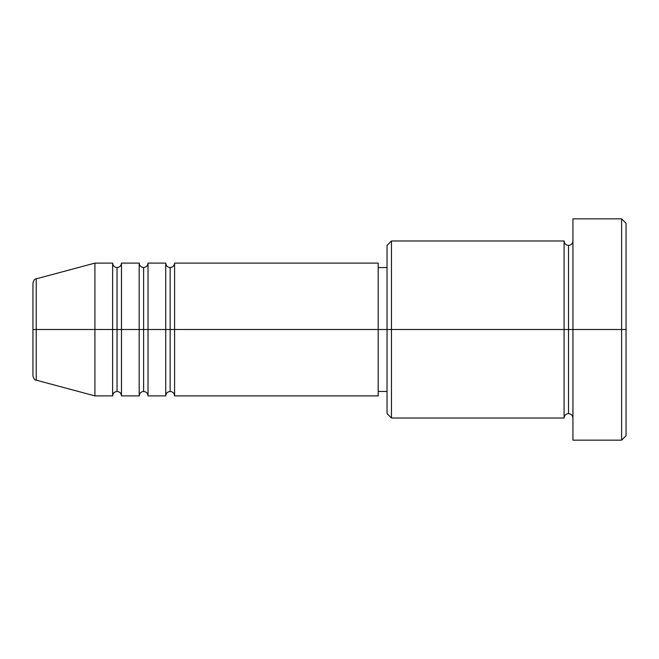 <?xml version="1.0" encoding="UTF-8"?>
<svg xmlns="http://www.w3.org/2000/svg" width="659" height="659" viewBox="0 0 659 659"><rect width="100%" height="100%" fill="white"/><g stroke="black" fill="none" stroke-linecap="round" stroke-linejoin="round"><path stroke-width="0.99" d="M32.95 329.5L32.95 375.894L32.95 329.5L36.229 329.5L32.95 329.5L32.95 283.106L32.95 329.5M572.935 418.02C572.663 415.343 571.188 413.868 568.511 413.597C565.834 413.868 564.359 415.343 564.088 418.02L564.088 240.98L564.088 329.5L568.511 329.5L568.511 245.403L568.511 329.5L568.511 245.403L568.511 329.5L572.935 329.5L572.935 440.154L572.935 218.846L572.935 329.5L621.626 329.5L621.626 440.154L621.626 329.5L626.05 329.5L626.05 223.269L626.05 435.731L626.05 329.5L391.462 329.5L391.462 418.02L391.462 329.5L378.184 329.5L378.184 395.894L378.184 329.5L174.586 329.5L174.586 263.106L174.586 329.5L148.028 329.5L148.028 263.106L148.028 329.5L121.47 329.5L121.47 263.106L121.47 329.5L117.047 329.5L117.047 391.462C114.369 391.743 112.895 393.217 112.623 395.894L94.912 395.894L94.912 329.5L94.912 395.894L36.229 380.169L36.229 329.5L36.229 380.169C34.886 380.35 33.79 378.925 32.95 375.894M174.586 395.894C174.314 393.217 172.839 391.743 170.162 391.462C167.485 391.743 166.01 393.217 165.73 395.894L165.73 263.106L165.73 329.5L170.162 329.5L170.162 267.538L170.162 391.462L170.162 329.5L174.586 329.5L174.586 395.894L378.184 395.894M148.028 395.894C147.756 393.217 146.282 391.743 143.604 391.462C140.927 391.743 139.453 393.217 139.181 395.894L139.181 263.106L139.181 329.5L143.604 329.5L143.604 267.538L143.604 391.462L143.604 329.5L148.028 329.5L148.028 395.894L165.73 395.894M112.623 395.894L112.623 329.5L117.047 329.5L117.047 267.538L117.047 329.5L112.623 329.5L112.623 263.106L112.623 329.5L36.229 329.5L112.623 329.5L112.623 263.106L94.912 263.106L94.912 329.5L94.912 263.106L36.229 278.831L36.229 329.5L36.229 278.831C34.886 278.65 33.79 280.075 32.95 283.106M112.623 263.106C112.895 265.783 114.369 267.257 117.047 267.538C119.724 267.257 121.198 265.783 121.47 263.106L121.47 329.5L139.181 329.5L139.181 263.106C139.453 265.783 140.927 267.257 143.604 267.538C146.282 267.257 147.756 265.783 148.028 263.106L148.028 329.5L165.73 329.5L165.73 263.106C166.01 265.783 167.485 267.257 170.162 267.538C172.839 267.257 174.314 265.783 174.586 263.106L174.586 329.5L378.184 329.5L378.184 263.106L378.184 329.5L387.039 329.5L387.039 413.597L387.039 245.403L387.039 329.5L564.088 329.5L564.088 240.98L391.462 240.98L391.462 329.5L391.462 240.98L387.039 245.403M121.47 395.894C121.198 393.217 119.724 391.743 117.047 391.462L117.047 329.5L121.47 329.5L121.47 395.894L121.47 329.5L121.47 395.894L139.181 395.894M621.626 329.5L621.626 218.846L621.626 329.5M564.088 329.5L564.088 418.02L564.088 329.5M568.511 329.5L568.511 413.597L568.511 329.5M112.623 329.5L112.623 395.894L112.623 329.5M139.181 329.5L139.181 395.894L139.181 329.5M148.028 329.5L148.028 395.894L148.028 329.5M165.73 329.5L165.73 395.894L165.73 329.5M174.586 329.5L174.586 395.894L174.586 329.5M564.088 418.02L391.462 418.02L387.039 413.597M572.935 440.154L621.626 440.154L626.05 435.731M564.088 240.98C564.359 243.657 565.834 245.132 568.511 245.403C571.188 245.132 572.663 243.657 572.935 240.98M387.039 391.462L378.184 391.462M139.181 263.106L121.47 263.106M626.05 223.269L621.626 218.846L572.935 218.846M387.039 267.538L378.184 267.538M378.184 263.106L174.586 263.106M165.73 263.106L148.028 263.106"/></g></svg>
